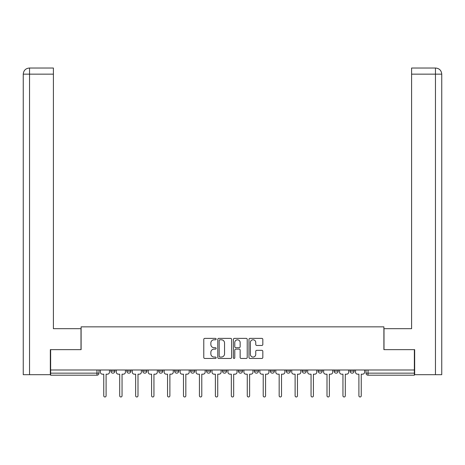 <?xml version="1.0" encoding="UTF-8"?>
<svg xmlns="http://www.w3.org/2000/svg" width="465" height="465" viewBox="0 0 465 465"><rect width="100%" height="100%" fill="white"/><g stroke="black" fill="none" stroke-linecap="round" stroke-linejoin="round"><path stroke-width="0.7" d="M216.144 339.09A0.703 0.703 0 0 0 215.44 338.386L204.78 338.386A1.006 1.006 0 0 0 203.78 339.392L203.78 357.451A1.006 1.006 0 0 0 204.78 358.457L215.44 358.457A0.703 0.703 0 0 0 216.144 357.754A0.703 0.703 0 0 0 215.44 357.05L214.063 357.05A3.208 3.208 0 0 1 210.854 353.842L210.854 352.336A3.208 3.208 0 0 1 214.063 349.122L215.44 349.122A0.703 0.703 0 0 0 216.144 348.419A0.703 0.703 0 0 0 215.44 347.715L214.063 347.715A3.208 3.208 0 0 1 210.854 344.507L210.854 343.001A3.208 3.208 0 0 1 214.063 339.793L215.44 339.793A0.703 0.703 0 0 0 216.144 339.09M286.271 369.989L286.271 371.117L290.358 371.117A2.046 2.046 0 0 1 288.312 373.157A2.046 2.046 0 0 1 286.271 371.117L286.271 369.989M238.429 369.989L238.429 371.117L242.515 371.117A2.046 2.046 0 0 1 240.475 373.157A2.046 2.046 0 0 1 238.429 371.117L238.429 369.989M206.536 369.989L206.536 371.117L210.622 371.117A2.046 2.046 0 0 1 208.582 373.157A2.046 2.046 0 0 1 206.536 371.117L206.536 369.989M190.586 369.989L190.586 371.117L194.678 371.117A2.046 2.046 0 0 1 192.632 373.157A2.046 2.046 0 0 1 190.586 371.117L190.586 369.989M158.693 369.989L158.693 371.117L162.785 371.117A2.046 2.046 0 0 1 160.739 373.157A2.046 2.046 0 0 1 158.693 371.117L158.693 369.989M261.824 345.46A1.006 1.006 0 0 0 262.83 344.455L262.83 339.392A1.006 1.006 0 0 0 261.824 338.386L249.984 338.386A1.006 1.006 0 0 0 248.978 339.392L248.978 357.451A1.006 1.006 0 0 0 249.984 358.457L261.824 358.457A1.006 1.006 0 0 0 262.83 357.451L262.83 351.331A1.006 1.006 0 0 0 261.824 350.325L256.756 350.325A1.006 1.006 0 0 0 255.756 351.331L255.756 354.365A2.685 2.685 0 0 1 253.07 357.05A2.685 2.685 0 0 1 250.385 354.365L250.385 342.478A2.685 2.685 0 0 1 253.07 339.793A2.685 2.685 0 0 1 255.756 342.478L255.756 344.455A1.006 1.006 0 0 0 256.756 345.46L261.824 345.46M29.539 374.691L23.25 374.691L23.25 74.156C23.616 70.43 25.656 68.39 29.376 68.024L53.405 68.024L53.405 74.156L29.539 74.156L29.539 374.691L50.336 374.691L50.336 349.645L81.108 349.645L81.108 326.854L383.892 326.854L383.892 349.645L414.356 349.645L414.356 369.989L50.644 369.989L50.644 373.157L98.999 373.157L98.999 369.989L98.999 373.157A2.046 2.046 0 0 1 96.953 375.203L50.644 375.203L50.644 373.157M50.644 349.645L50.644 369.989M231.622 339.392A1.006 1.006 0 0 0 230.617 338.386L218.777 338.386A1.006 1.006 0 0 0 217.777 339.392L217.777 357.451A1.006 1.006 0 0 0 218.777 358.457L230.617 358.457A1.006 1.006 0 0 0 231.622 357.451L231.622 339.392M234.383 338.386L246.223 338.386A1.006 1.006 0 0 1 247.223 339.392L247.223 357.451A1.006 1.006 0 0 1 246.223 358.457L241.155 358.457A1.006 1.006 0 0 1 240.149 357.451L240.149 350.128A1.006 1.006 0 0 0 239.15 349.122L235.784 349.122A1.006 1.006 0 0 0 234.784 350.128L234.784 357.754A0.703 0.703 0 0 1 234.081 358.457A0.703 0.703 0 0 1 233.378 357.754L233.378 339.392A1.006 1.006 0 0 1 234.383 338.386M366.002 369.989L366.002 373.157L414.356 373.157L414.356 375.203L368.048 375.203A2.046 2.046 0 0 1 366.002 373.157M414.356 369.989L414.356 373.157M354.144 369.989L354.144 371.117A2.046 2.046 0 0 1 352.098 373.157A2.046 2.046 0 0 1 350.058 371.117L354.144 371.117M350.058 369.989L350.058 371.117M338.2 369.989L338.2 371.117A2.046 2.046 0 0 1 336.154 373.157A2.046 2.046 0 0 1 334.108 371.117L338.2 371.117M334.108 369.989L334.108 371.117M322.251 369.989L322.251 371.117A2.046 2.046 0 0 1 320.205 373.157A2.046 2.046 0 0 1 318.165 371.117A2.046 2.046 0 0 0 320.205 373.157M318.165 369.989L318.165 371.117L322.251 371.117M306.307 369.989L306.307 371.117A2.046 2.046 0 0 1 304.261 373.157A2.046 2.046 0 0 1 302.215 371.117A2.046 2.046 0 0 0 304.261 373.157M302.215 369.989L302.215 371.117L306.307 371.117M290.358 369.989L290.358 371.117A2.046 2.046 0 0 1 288.312 373.157M274.414 369.989L274.414 371.117A2.046 2.046 0 0 1 272.368 373.157A2.046 2.046 0 0 1 270.322 371.117L274.414 371.117M270.322 369.989L270.322 371.117M258.464 369.989L258.464 371.117A2.046 2.046 0 0 1 256.418 373.157A2.046 2.046 0 0 1 254.378 371.117L258.464 371.117L258.464 369.989M254.378 369.989L254.378 371.117M242.515 369.989L242.515 371.117M226.571 369.989L226.571 371.117A2.046 2.046 0 0 1 224.525 373.157A2.046 2.046 0 0 1 222.485 371.117L226.571 371.117L226.571 369.989M222.485 369.989L222.485 371.117M210.622 369.989L210.622 371.117L210.622 369.989M194.678 371.117L194.678 369.989L194.678 371.117A2.046 2.046 0 0 1 192.632 373.157M178.729 369.989L178.729 371.117A2.046 2.046 0 0 1 176.688 373.157A2.046 2.046 0 0 1 174.642 371.117A2.046 2.046 0 0 0 176.688 373.157A2.046 2.046 0 0 0 178.729 371.117L178.729 369.989M174.642 369.989L174.642 371.117L178.729 371.117M162.785 369.989L162.785 371.117M146.835 369.989L146.835 371.117A2.046 2.046 0 0 1 144.795 373.157A2.046 2.046 0 0 1 142.749 371.117A2.046 2.046 0 0 0 144.795 373.157A2.046 2.046 0 0 0 146.835 371.117L142.749 371.117L142.749 369.989M126.8 369.989L126.8 371.117L130.892 371.117L130.892 369.989L130.892 371.117A2.046 2.046 0 0 1 128.846 373.157A2.046 2.046 0 0 1 126.8 371.117A2.046 2.046 0 0 0 128.846 373.157M110.856 369.989L110.856 371.117L114.942 371.117L114.942 369.989L114.942 371.117A2.046 2.046 0 0 1 112.902 373.157A2.046 2.046 0 0 1 110.856 371.117A2.046 2.046 0 0 0 112.902 373.157M96.953 369.989L96.953 375.203A2.046 2.046 0 0 0 98.999 373.157M219.881 339.793A0.703 0.703 0 0 0 219.178 340.496L219.178 356.347A0.703 0.703 0 0 0 219.881 357.05L221.34 357.05A3.208 3.208 0 0 0 224.549 353.842L224.549 343.001A3.208 3.208 0 0 0 221.34 339.793L219.881 339.793M240.149 342.525A2.685 2.685 0 0 0 237.464 339.839A2.685 2.685 0 0 0 234.784 342.525L234.784 346.716A1.006 1.006 0 0 0 235.784 347.715L239.15 347.715A1.006 1.006 0 0 0 240.149 346.716L240.149 342.525M100.376 369.989L100.376 372.134A2.046 2.046 0 0 0 102.422 374.18L103.753 374.18L103.753 395.802A1.174 1.174 0 0 0 104.927 396.976A1.174 1.174 0 0 0 106.101 395.802L106.101 374.18L107.432 374.18A2.046 2.046 0 0 0 109.473 372.134L109.473 369.989M116.326 369.989L116.326 372.134A2.046 2.046 0 0 0 118.366 374.18L119.697 374.18L119.697 395.802A1.174 1.174 0 0 0 120.871 396.976A1.174 1.174 0 0 0 122.051 395.802L122.051 374.18L123.376 374.18A2.046 2.046 0 0 0 125.422 372.134L125.422 369.989M132.269 369.989L132.269 372.134A2.046 2.046 0 0 0 134.315 374.18L135.646 374.18L135.646 395.802A1.174 1.174 0 0 0 136.82 396.976A1.174 1.174 0 0 0 137.995 395.802L137.995 374.18L139.326 374.18A2.046 2.046 0 0 0 141.366 372.134L141.366 369.989M81.003 349.645L81.003 328.691L53.405 328.691L53.405 74.156M29.382 68.024C25.651 68.39 23.61 70.436 23.25 74.156L23.25 313.358L23.25 74.156L29.539 74.156L29.539 68.024L53.405 68.024M383.997 349.645L383.997 328.691L411.595 328.691L411.595 68.024L435.606 68.024L411.595 68.024M441.75 313.358L441.75 74.156L441.75 374.691L414.664 374.691L414.664 349.645L414.356 349.645M435.461 68.024L434.083 68.024L435.461 68.024L435.461 74.156L411.595 74.156M435.461 374.691L435.461 74.156L441.75 74.156C441.384 70.43 439.344 68.39 435.624 68.024M148.219 369.989L148.219 372.134A2.046 2.046 0 0 0 150.259 374.18L151.59 374.18L151.59 395.802A1.174 1.174 0 0 0 152.764 396.976A1.174 1.174 0 0 0 153.944 395.802L153.944 374.18L155.269 374.18A2.046 2.046 0 0 0 157.315 372.134L157.315 369.989M164.162 369.989L164.162 372.134A2.046 2.046 0 0 0 166.208 374.18L167.54 374.18L167.54 395.802A1.174 1.174 0 0 0 168.714 396.976A1.174 1.174 0 0 0 169.888 395.802L169.888 374.18L171.219 374.18A2.046 2.046 0 0 0 173.265 372.134L173.265 369.989M180.112 369.989L180.112 372.134A2.046 2.046 0 0 0 182.158 374.18L183.483 374.18L183.483 395.802A1.174 1.174 0 0 0 184.657 396.976A1.174 1.174 0 0 0 185.837 395.802L185.837 374.18L187.163 374.18A2.046 2.046 0 0 0 189.209 372.134L189.209 369.989M196.056 369.989L196.056 372.134A2.046 2.046 0 0 0 198.102 374.18L199.433 374.18L199.433 395.802A1.174 1.174 0 0 0 200.607 396.976A1.174 1.174 0 0 0 201.781 395.802L201.781 374.18L203.112 374.18A2.046 2.046 0 0 0 205.158 372.134L205.158 369.989M212.005 369.989L212.005 372.134A2.046 2.046 0 0 0 214.051 374.18L215.376 374.18L215.376 395.802A1.174 1.174 0 0 0 216.551 396.976A1.174 1.174 0 0 0 217.73 395.802L217.73 374.18L219.056 374.18A2.046 2.046 0 0 0 221.102 372.134L221.102 369.989M227.949 369.989L227.949 372.134A2.046 2.046 0 0 0 229.995 374.18L231.326 374.18L231.326 395.802A1.174 1.174 0 0 0 232.5 396.976A1.174 1.174 0 0 0 233.674 395.802L233.674 374.18L235.005 374.18A2.046 2.046 0 0 0 237.051 372.134L237.051 369.989M243.898 369.989L243.898 372.134A2.046 2.046 0 0 0 245.944 374.18L247.27 374.18L247.27 395.802A1.174 1.174 0 0 0 248.45 396.976A1.174 1.174 0 0 0 249.624 395.802L249.624 374.18L250.949 374.18A2.046 2.046 0 0 0 252.995 372.134L252.995 369.989M259.842 369.989L259.842 372.134A2.046 2.046 0 0 0 261.888 374.18L263.219 374.18L263.219 395.802A1.174 1.174 0 0 0 264.393 396.976A1.174 1.174 0 0 0 265.567 395.802L265.567 374.18L266.898 374.18A2.046 2.046 0 0 0 268.944 372.134L268.944 369.989M275.792 369.989L275.792 372.134A2.046 2.046 0 0 0 277.838 374.18L279.163 374.18L279.163 395.802A1.174 1.174 0 0 0 280.343 396.976A1.174 1.174 0 0 0 281.517 395.802L281.517 374.18L282.842 374.18A2.046 2.046 0 0 0 284.888 372.134L284.888 369.989M291.735 369.989L291.735 372.134A2.046 2.046 0 0 0 293.781 374.18L295.112 374.18L295.112 395.802A1.174 1.174 0 0 0 296.286 396.976A1.174 1.174 0 0 0 297.461 395.802L297.461 374.18L298.792 374.18A2.046 2.046 0 0 0 300.838 372.134L300.838 369.989M307.685 369.989L307.685 372.134A2.046 2.046 0 0 0 309.731 374.18L311.056 374.18L311.056 395.802A1.174 1.174 0 0 0 312.236 396.976A1.174 1.174 0 0 0 313.41 395.802L313.41 374.18L314.741 374.18A2.046 2.046 0 0 0 316.781 372.134L316.781 369.989M323.634 369.989L323.634 372.134A2.046 2.046 0 0 0 325.674 374.18L327.005 374.18L327.005 395.802A1.174 1.174 0 0 0 328.18 396.976A1.174 1.174 0 0 0 329.354 395.802L329.354 374.18L330.685 374.18A2.046 2.046 0 0 0 332.731 372.134L332.731 369.989M339.578 369.989L339.578 372.134A2.046 2.046 0 0 0 341.624 374.18L342.949 374.18L342.949 395.802A1.174 1.174 0 0 0 344.129 396.976A1.174 1.174 0 0 0 345.303 395.802L345.303 374.18L346.634 374.18A2.046 2.046 0 0 0 348.674 372.134L348.674 369.989M355.527 369.989L355.527 372.134A2.046 2.046 0 0 0 357.568 374.18L358.899 374.18L358.899 395.802A1.174 1.174 0 0 0 360.073 396.976A1.174 1.174 0 0 0 361.247 395.802L361.247 374.18L362.578 374.18A2.046 2.046 0 0 0 364.624 372.134L364.624 369.989M368.048 369.989L368.048 375.203M23.25 74.156L23.25 313.358"/></g></svg>
